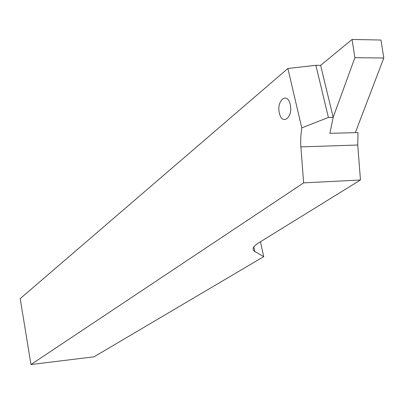 <?xml version="1.0" encoding="UTF-8"?>
<svg xmlns="http://www.w3.org/2000/svg" width="404" height="404" viewBox="0 0 404 404"><rect width="100%" height="100%" fill="white"/><g stroke="black" fill="none" stroke-linecap="round" stroke-linejoin="round"><path stroke-width="0.61" d="M333.174 117.281L354.884 57.701L352.066 39.466L320.619 65.342L333.194 117.367L328.412 117.458L301.763 127.856L300.823 135.921L300.692 144.152L303.621 182.876L360.464 180.002L357.742 145.011L357.964 132.573L329.866 133.33L333.194 117.367M303.621 182.876L30.977 364.534L20.2 298.637L287.87 68.498L315.867 65.312L328.412 117.458M320.619 65.342L315.867 65.312M30.977 364.534L94.031 356.818L263.716 256.651L254.288 251.222L253.222 249.965L253.116 248.47C253.53 246.783 255.48 244.854 258.969 242.678L360.464 180.002M301.763 127.856L287.87 68.498M260.454 241.764L263.716 256.651M357.742 145.011L300.829 146.894M355.343 132.643L383.8 57.999L354.884 57.701M383.8 57.999L380.967 40.026L352.066 39.466M290.193 104.459C293.44 117.306 282.007 126.134 279.391 113.12C276.164 100.647 287.385 91.329 290.193 104.459M253.843 246.965L254.848 251.586"/></g></svg>
